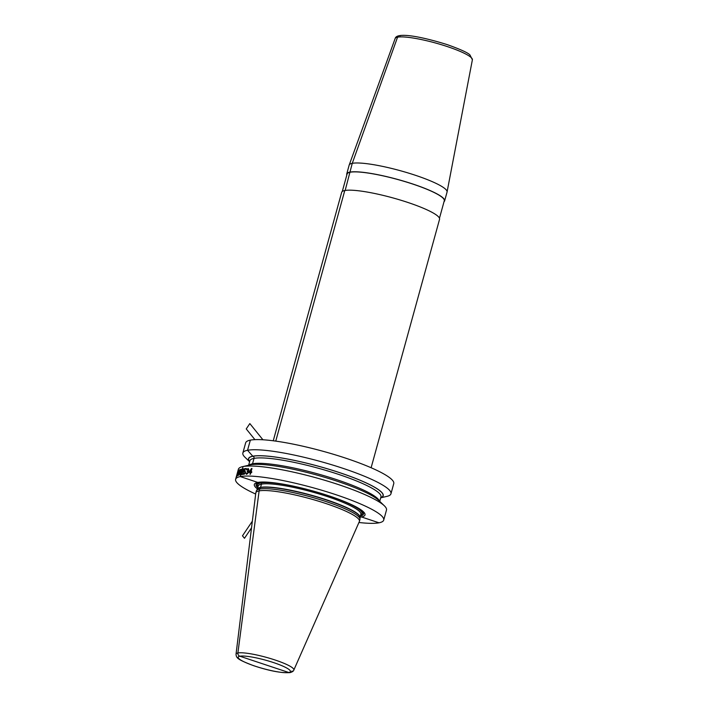 <?xml version="1.0" encoding="UTF-8"?>
<svg xmlns="http://www.w3.org/2000/svg" width="708" height="708" viewBox="0 0 708 708"><rect width="100%" height="100%" fill="white"/><g stroke="black" fill="none" stroke-linecap="round" stroke-linejoin="round"><path stroke-width="1.06" d="M360.071 517.176A57.401 9.275 -164.6 0 0 361.496 516.964L379.028 522.805A76.809 12.408 15.4 0 1 358.929 522.495M255.676 494.051A76.809 12.408 15.4 0 1 235.614 479.298A76.809 12.408 15.4 0 1 240.304 476.59L257.827 482.431A57.401 9.275 -164.6 0 0 257.42 488.901M235.614 479.298L238.384 469.262A76.809 12.408 15.4 0 1 242.357 466.705A76.809 12.408 15.4 0 1 243.065 466.554A76.809 12.408 15.4 0 1 316.777 477.989A76.809 12.408 15.4 0 1 384.373 505.822A76.809 12.408 15.4 0 1 386.479 510.061L383.709 520.097A76.809 12.408 -164.6 0 0 324.565 491.087A76.809 12.408 -164.6 0 0 240.304 476.59L243.065 466.554L250.402 464.829A69.853 11.284 15.4 0 0 249.756 464.97L242.357 466.705M249.605 461.722L244.968 457.235A76.809 12.408 15.4 0 1 242.862 452.996A76.809 12.408 15.4 0 1 247.552 450.288A76.809 12.408 15.4 0 1 331.813 464.784A76.809 12.408 15.4 0 1 390.958 493.795A76.809 12.408 15.4 0 1 386.984 496.352L380.692 497.83M242.862 452.996L245.658 442.845A76.809 12.408 15.4 0 1 250.349 440.137A76.809 12.408 15.4 0 1 334.61 454.633A76.809 12.408 15.4 0 1 393.754 483.644L390.958 493.795M384.373 505.822L378.904 500.538A69.853 11.284 -164.6 0 0 317.432 475.218A69.853 11.284 -164.6 0 0 250.402 464.829M268.058 482.21A55.72 9 -164.6 0 0 259.464 482.511L257.827 482.431A57.401 9.275 -164.6 0 1 267.367 482.166A57.401 9.275 -164.6 0 1 354.965 506.3A57.401 9.275 -164.6 0 1 361.496 516.964L379.028 522.805A76.809 12.408 -164.6 0 0 383.709 520.097M255.845 492.786L256.349 490.954A53.72 8.682 15.4 0 1 256.5 490.6A53.72 8.682 15.4 0 1 259.632 489.051L259.119 490.892A53.72 8.682 -164.6 0 0 255.845 492.786A53.72 8.682 -164.6 0 0 255.8 492.989L236.038 654.148C236.277 658.113 237.605 659.555 253.499 665.644C269.19 670.874 281.395 673.193 290.094 672.6C292.342 671.954 293.581 671.104 293.82 670.069A29.975 4.841 -164.6 0 0 271.111 658.741A29.975 4.841 -164.6 0 0 237.888 652.98A2.903 2.717 79.1 0 0 239.835 656.21L288.784 672.511A2.903 2.717 79.1 0 0 292.023 671.016A2.903 2.717 79.1 0 1 288.784 672.511A27.099 4.381 -164.6 0 0 273.536 662.582A27.099 4.381 -164.6 0 0 239.835 656.21A27.099 4.381 -164.6 0 0 255.084 666.139A27.099 4.381 -164.6 0 0 288.784 672.511L264.305 664.361M293.82 670.069L359.363 521.522A53.72 8.682 -164.6 0 0 359.434 521.318L359.938 519.486A53.72 8.682 -164.6 0 0 359.991 519.097A53.72 8.682 -164.6 0 0 317.45 498.857A53.72 8.682 -164.6 0 0 259.632 489.051L260.473 487.591A0.965 0.903 -100.9 0 0 260.571 487.361L261.464 484.139A0.965 0.903 -100.9 0 0 260.845 482.927L259.703 482.555A0.965 0.903 -100.9 0 0 259.464 482.511A55.72 9 15.4 0 0 257.747 487.688M359.434 521.318A53.72 8.682 -164.6 0 0 318.06 501.034A53.72 8.682 -164.6 0 0 259.119 490.892L237.888 652.98A29.975 4.841 -164.6 0 0 236.038 654.148M444.624 200.868L447.049 192.08A50.764 8.204 -164.6 0 0 447.067 191.974A50.764 8.204 -164.6 0 0 415.384 175.274A50.764 8.204 15.4 0 0 349.203 165.017A50.764 8.204 15.4 0 0 349.168 165.123L346.752 173.911A50.764 8.204 15.4 0 1 412.959 184.062A50.764 8.204 15.4 0 1 444.624 200.868A50.764 8.204 15.4 0 1 444.013 201.718M273.244 440.783L341.681 192.311A50.764 8.204 15.4 0 1 407.897 202.461A50.764 8.204 15.4 0 1 439.562 219.268L371.116 467.749M346.84 174.947A50.764 8.204 15.4 0 1 346.752 173.911M439.464 218.232L444.279 200.771A50.401 8.142 -164.6 0 0 412.835 184.089A50.401 8.142 15.4 0 0 347.097 174.009L342.291 191.461M380.709 497.768A69.853 11.284 -164.6 0 0 336.955 471.758A69.853 11.284 -164.6 0 0 252.774 456.2L252.933 456.253A1.69 1.584 -100.9 0 1 254.022 458.377L252.535 463.784A1.69 1.584 -100.9 0 1 252.039 464.581M249.623 461.66A69.853 11.284 15.4 0 1 252.774 456.2L247.552 450.288L250.349 440.137M236.702 476.227L238.03 471.041A76.809 12.408 -164.6 0 0 238.003 471.077L237.463 472.723A76.809 12.408 15.4 0 1 237.507 472.625L237.826 471.705A76.809 12.408 15.4 0 1 237.87 471.634L237.339 473.59A76.809 12.408 -164.6 0 0 237.286 473.661L237.153 474.156A76.809 12.408 15.4 0 1 237.198 474.077L236.64 476.139A76.809 12.408 -164.6 0 0 236.561 476.254L236.658 475.705A76.809 12.408 -164.6 0 0 236.605 475.803L236.384 476.882A76.809 12.408 15.4 0 1 236.49 476.732L236.702 476.227M237.782 472.935L237.189 476.068L238.861 470.97L237.782 472.935M238.72 473.033L239.083 472.44A76.809 12.408 15.4 0 1 239.26 472.36L238.587 474.811A76.809 12.408 -164.6 0 0 238.41 474.882L238.384 474.148A76.809 12.408 -164.6 0 0 238.224 474.227L238.242 475.493A76.809 12.408 15.4 0 1 238.419 475.422L239.428 471.749A76.809 12.408 -164.6 0 0 239.251 471.829L239.366 470.484A76.809 12.408 15.4 0 1 240.251 470.13L240.419 469.519A76.809 12.408 -164.6 0 0 239.401 469.944L238.525 473.121A76.809 12.408 15.4 0 1 238.72 473.033M237.835 472.971L238.463 471.13L238.578 471.855L237.357 475.457L237.835 472.971M241.508 470.112L241.481 470.457A76.809 12.408 15.4 0 1 241.685 470.413L241.499 469.2A76.809 12.408 -164.6 0 0 241.339 469.236L240.083 471.847L239.764 474.988A76.809 12.408 15.4 0 1 239.95 474.935L240.994 473.21L240.968 471.271A76.809 12.408 -164.6 0 0 240.773 471.316L241.136 469.864A76.809 12.408 15.4 0 1 241.366 469.802L241.508 470.112M242.888 469.032L242.154 470.324A76.809 12.408 15.4 0 1 242.375 470.28L243.03 469.475A76.809 12.408 15.4 0 1 243.216 469.448L243.419 470.36L240.897 474.732A76.809 12.408 15.4 0 1 242.57 474.484L242.747 473.873A76.809 12.408 -164.6 0 0 241.419 474.059L243.534 470.82L243.428 468.829A76.809 12.408 -164.6 0 0 243.242 468.855L242.888 469.032M240.986 472.413L240.162 474.316A76.809 12.408 -164.6 0 0 239.888 474.387L240.561 471.935A76.809 12.408 15.4 0 1 240.835 471.873L240.986 472.413M243.534 474.263L243.773 474.36A76.809 12.408 15.4 0 1 244.101 474.342L245.393 472.696L245.11 470.67A76.809 12.408 -164.6 0 0 244.782 470.696L244.118 471.227L244.658 469.271A76.809 12.408 15.4 0 1 246.251 469.156L246.419 468.546A76.809 12.408 -164.6 0 0 244.561 468.687L243.685 471.873A76.809 12.408 15.4 0 1 244.048 471.829L244.614 471.307A76.809 12.408 15.4 0 1 244.941 471.28L245.207 472.342L244.269 473.723A76.809 12.408 -164.6 0 0 243.941 473.749L243.694 472.935A76.809 12.408 -164.6 0 0 243.384 472.971L243.534 474.263M245.8 472.917L246.278 474.227A76.809 12.408 15.4 0 1 246.791 474.218L247.906 473.227L248.853 469.802L248.181 468.475A76.809 12.408 -164.6 0 0 248.057 468.475L246.703 469.855A76.809 12.408 15.4 0 1 247.004 469.846L247.827 469.094A76.809 12.408 15.4 0 1 248.074 469.085L248.455 470.05L247.534 471.041A76.809 12.408 -164.6 0 0 247.287 471.05L247.145 471.537A76.809 12.408 15.4 0 1 247.402 471.528L247.88 472.378L246.897 473.608A76.809 12.408 -164.6 0 0 246.517 473.617L246.101 472.9A76.809 12.408 -164.6 0 0 245.8 472.917M249.402 471.767L251.26 469.466L250.623 471.794A76.809 12.408 -164.6 0 0 249.402 471.767M251.535 468.484L248.72 472.501A76.809 12.408 15.4 0 1 250.42 472.519L249.951 474.236A76.809 12.408 15.4 0 1 250.393 474.245L250.862 472.537A76.809 12.408 15.4 0 1 251.614 472.563L251.818 471.829A76.809 12.408 -164.6 0 0 251.066 471.802L251.977 468.501A76.809 12.408 -164.6 0 0 251.535 468.484M254.915 439.65L246.242 428.924L249.836 423.588L262.925 439.774M251.535 527.823L244.481 538.292L242.481 535.823L252.349 521.177M400.33 35.781A2.416 2.266 79.1 0 0 397.569 37.179L352.265 163.327L345.159 190.452M344.778 190.523L275.748 441.119M360.407 515.964A55.72 9 -164.6 0 0 354.354 505.981M257.8 487.52A55.463 8.965 15.4 0 1 259.703 482.555A55.463 8.965 -164.6 0 1 270.182 482.387M360.452 515.796A55.463 8.965 -164.6 0 0 352.442 505.043M360.682 514.964A54.206 8.761 -164.6 0 0 325.105 494.653A54.206 8.761 -164.6 0 0 260.845 482.927A54.206 8.761 15.4 0 0 258.031 486.688M360.868 514.291A53.242 8.602 -164.6 0 0 319.866 494.193A53.242 8.602 -164.6 0 0 261.464 484.139A53.242 8.602 15.4 0 0 258.208 486.015L257.34 489.184A53.242 8.602 15.4 0 1 260.571 487.361A53.242 8.602 -164.6 0 1 318.777 497.352A53.242 8.602 -164.6 0 1 359.991 517.451L360.868 514.291M359.991 519.097L359.991 517.389A53.268 8.611 -164.6 0 0 317.812 497.308A53.268 8.611 -164.6 0 0 260.473 487.591A53.268 8.611 15.4 0 0 257.376 489.122L256.5 490.6M349.203 165.017L395.153 38.506A40.055 6.469 15.4 0 1 447.376 46.595A40.055 6.469 -164.6 0 1 472.386 59.782L447.067 191.974M380.745 497.644A69.676 11.257 -164.6 0 0 336.548 471.652A69.676 11.257 -164.6 0 0 252.933 456.253A69.676 11.257 15.4 0 0 249.659 461.545M379.727 501.335L380.957 496.883A67.986 10.983 -164.6 0 0 328.601 471.209A67.986 10.983 -164.6 0 0 254.022 458.377A67.986 10.983 15.4 0 0 249.871 460.775L248.641 465.227M249.101 465.121A67.986 10.983 15.4 0 1 252.535 463.784A67.986 10.983 -164.6 0 1 323.547 475.546A67.986 10.983 -164.6 0 1 379.391 501.007M395.153 38.506C396.781 31.577 423.172 37.09 447.27 44.639C460.607 49.401 468.183 52.861 469.997 55.012L472.386 59.782"/></g></svg>
